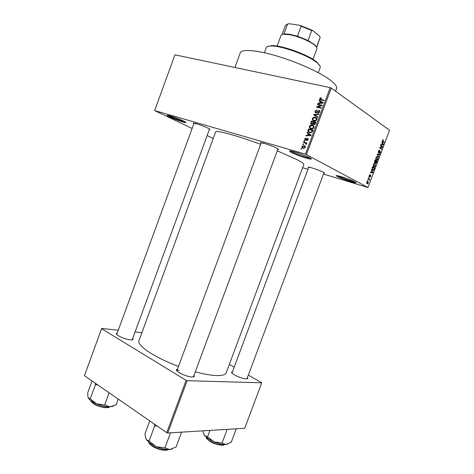<?xml version="1.0" encoding="UTF-8"?>
<svg xmlns="http://www.w3.org/2000/svg" width="474" height="474" viewBox="0 0 474 474"><rect width="100%" height="100%" fill="white"/><g stroke="black" fill="none" stroke-linecap="round" stroke-linejoin="round"><path stroke-width="0.71" d="M337.452 176.583C335.971 175.789 335.793 175.457 336.925 175.576C339.609 175.807 351.329 179.907 354.777 181.82L355.411 182.182C359.57 184.7 342.613 179.385 337.452 176.583M337.506 175.664L338.264 176.109C341.653 177.951 352.466 181.714 354.908 181.892M291.267 152.391C289.187 151.277 288.939 150.809 290.515 150.975C293.69 151.301 305.54 155.49 309.605 157.729L310.506 158.251C315.518 161.314 297.607 155.828 291.267 152.391M290.769 151.016L292.132 151.846C296.327 154.121 308.041 158.168 310.286 158.115M169.686 116.971C167.103 115.721 166.451 115.164 167.725 115.3C169.923 115.549 179.113 118.867 183.432 120.977L185.447 122.061C188.842 124.194 175.978 120.029 169.686 116.971M168.394 115.425L170.367 116.48C176.18 119.081 181.015 120.823 184.866 121.711M132.726 338.383L133.123 339.266C132.981 339.787 132.098 339.982 130.463 339.846C125.201 339.491 115.117 334.893 116.379 333.441L117.262 333.003M116.379 333.441L116.74 334.472M247.434 377.5L247.819 378.376L246.178 378.91C241.669 378.922 230.311 373.53 231.662 372.049L232.515 371.657M231.662 372.049L232.005 373.056M194.032 375.248L194.429 376.273L192.16 377.02C186.792 377.008 175.007 371.373 176.541 369.596L177.513 369.08M179.136 369.998L176.909 370.822M261.008 143.332C260.167 142.781 260.244 142.567 261.233 142.686C263.751 142.952 273.362 146.371 276.982 148.291L278.013 148.877C278.842 149.423 278.759 149.636 277.758 149.511M261.832 142.793L262.963 143.438M308.598 167.63C307.869 167.186 307.881 167.002 308.645 167.091C310.796 167.281 320.311 170.628 323.416 172.287L324.151 172.702C324.791 173.123 324.684 173.271 323.831 173.146M309.516 167.251L310.067 167.547M193.848 123.69C193.096 123.204 193.125 123.015 193.931 123.122C195.987 123.347 204.347 126.357 208.08 128.217L209.644 129.064C210.314 129.52 210.213 129.68 209.336 129.544M194.743 123.281L196.129 124.022M234.903 67.486L240.259 52.887C241.556 48.929 256.345 49.918 276.822 56.003C297.263 62.058 319.897 72.297 330.082 79.91C335.088 83.679 337.233 86.541 336.528 88.502L335.539 91.162M277.278 150.803L296.7 159.507C301.689 162.096 304.053 163.773 303.798 164.543L226.199 372.807C225.417 374.816 222.122 375.734 216.31 375.556C210.752 375.319 203.749 374.075 195.306 371.812M302.619 167.707L307.964 169.331M323.487 174.053L367.99 187.526L305.446 154.115L330.206 87.637L331.243 88.051L306.482 154.512M301.92 146.43L304.083 145.571L305.191 146.288L305.262 147.373L303.123 148.238L301.991 147.509L301.92 146.43L302.347 146.662M303.431 142.532L303.609 142.052L306.844 142.947L306.666 143.426L306.151 143.284L306.512 144.013L306.168 144.422L305.736 143.267L303.431 142.532M304.764 138.775L306.24 137.893L305.215 138.935L305.215 139.516L305.819 139.67L307.602 138.337L308.124 138.716L308.13 139.67L306.791 140.523L307.685 138.983L307.17 138.918L305.38 140.215L304.788 139.789L304.764 138.775L305.191 139.018M307.981 130.303L308.503 128.904L312.988 130.072L312.123 132.151L309.569 132.702L307.976 131.671L307.981 130.303L308.456 130.581M310.873 122.541L311.424 121.06L315.921 122.191L315.364 123.678L313.741 124.709L312.988 123.951L311.643 124.33L310.826 123.755L310.873 122.541L311.341 122.825M313.723 114.868L313.901 114.4L318.943 114.08L318.759 114.578L314.351 114.732L317.864 116.977L317.675 117.481L313.723 114.868L315.287 115.863L315.447 115.431M317.521 104.665L317.699 104.185L322.237 105.24L322.042 105.749L317.651 106.923L321.289 107.776L321.111 108.262L316.579 107.195L316.774 106.68L321.147 105.506L317.521 104.665M320.323 97.893L321.526 97.857L321.402 98.349L320.246 98.716L320.394 99.309L324.103 100.221L323.926 100.701L319.731 99.386L319.725 98.574L320.323 97.893L320.91 98.296M330.206 87.637L174.942 54.812L154.66 110.584L305.446 154.115M319.014 100.654L319.203 100.15L323.197 102.645L323.013 103.154L317.906 103.64L318.09 103.136L319.594 103.036L320.211 101.377L319.014 100.654M315.091 111.017L317.207 109.796L315.607 111.189L315.589 112.03L316.016 112.344L319.032 110.383L319.76 110.91L319.766 112.042L317.87 113.162L319.227 111.929L319.245 111.153L318.321 110.898L317.189 112.356L315.844 112.824L315.086 112.261L315.091 111.017L315.56 111.319M313.515 117.321L315.24 117.226L316.845 118.275L316.922 119.667C316.134 120.906 315.133 121.332 313.918 120.935L312.479 120.058L312.307 118.518L313.515 117.321L314.049 117.653M310.594 125.172L312.307 125.095L313.901 126.131L313.989 127.553C313.201 128.786 312.2 129.206 310.991 128.804L309.558 127.909L309.386 126.362L310.594 125.172L311.151 125.509M307.022 132.88L307.211 132.382L311.14 135.025L310.956 135.528L305.914 135.854L306.103 135.357L307.585 135.297L308.201 133.644L307.022 132.88L308.61 133.81L308.752 133.419M303.941 141.169L304.118 140.695L304.752 140.867L304.575 141.341L303.941 141.169M302.72 144.44L302.898 143.96L303.532 144.137L303.354 144.611L302.72 144.44M301.049 148.931L301.227 148.451L301.861 148.635L301.683 149.109L301.049 148.931M367.735 180.541L367.593 179.954L367.735 180.541M368.855 179.148L368.061 178.704L368.215 178.289L369.744 179.142L369.199 180.416L368.855 179.148M368.808 177.685L368.665 177.104L368.808 177.685M369.376 176.713L369.264 175.427L370.135 174.687L369.495 176.275L370.561 175.096L370.846 176.304L370.046 177.021L370.567 175.546L369.376 176.713M371.717 171.007L371.397 169.846L372.997 172.323L372.837 172.761L370.253 172.88L370.419 172.441L371.178 172.441L371.717 171.007M373.34 164.591L374.116 163.589L374.981 163.613L375.461 165.87L374.49 166.955L373.796 166.83L373.21 165.971L373.34 164.591M375.918 157.741L376.694 156.746L377.553 156.776L378.021 159.057L377.067 160.129L376.368 160.005L375.787 159.128L375.918 157.741M382.471 140.328L382.862 139.771L383.442 139.86L382.684 141.068L384.319 142.253L384.159 142.668L382.791 141.738L382.471 140.328M367.99 187.526L389.557 130.249L331.243 88.051M382.287 142.923L381.985 141.714L383.531 144.351L383.365 144.783L380.835 144.754L381.001 144.321L381.748 144.363L382.287 142.923M382.127 146.733L380.498 145.654L380.658 145.234L382.684 146.585L382.518 147.029L380.231 147.71L381.86 148.783L381.706 149.197L379.668 147.858L379.84 147.408L382.127 146.733M378.489 152.877L378.382 151.194L379.176 150.193L379.591 150.258L378.608 151.384L378.643 152.456L380.101 150.88L380.504 152.474L379.425 153.333L380.261 152.332L380.047 151.301L378.489 152.877M378.702 157.161L377.15 154.56L377.304 154.151L379.81 154.222L379.65 154.654L377.476 154.483L378.868 156.728L378.702 157.161M374.762 162.89L374.632 161.249L375.118 159.957L377.174 161.231L376.018 163.388L375.479 162.635L374.762 162.89M372.54 170.225L372.078 168.027L372.54 166.807L374.608 168.045L373.885 169.84L373.251 170.356L372.54 170.225M367.119 183.711L366.746 182.111L367.474 181.299L367.978 181.388L368.334 182.982L367.611 183.793L367.119 183.711M213.229 138.444L207.132 135.552M192.118 128.43L154.66 110.584M84.443 375.681L101.661 328.482L84.443 375.681L166.741 432.667L186.122 380.355L187.135 380.693L167.755 432.993L166.741 432.667M101.59 328.689L186.122 380.355M187.135 380.693L261.749 382.802L244.708 428.283L167.755 432.993M229.327 364.411L234.197 367.143M248.34 375.082L261.749 382.802M141.904 332.677L135.078 331.966M118.281 330.212L101.661 328.482M260.635 144.351C236.461 135.386 215.623 129.781 215.623 131.932L139.012 340.551C136.482 345.315 154.595 357.597 178.508 366.39M193.356 376.96L194.429 376.273M132.228 339.734L133.123 339.266M246.907 378.892L247.819 378.376M382.346 140.979L382.684 141.068M383.093 141.939L384.319 142.253M383.051 144.226L383.531 144.351M381.724 144.363L383.365 144.783M382.915 144.007L382.471 143.225L382.038 144.38L383.223 144.457L382.915 144.007M381.41 146.253L382.684 146.585M381.777 146.839L382.518 147.029M379.769 147.586L380.231 147.71M380.551 148.439L381.86 148.783M379.277 150.175L379.591 150.258M378.75 150.507L379.301 150.649M378.205 152.338L378.643 152.456M379.704 151.2L380.065 151.295L379.704 151.212M379.668 151.253L379.97 151.336M378.862 152.462L379.212 152.557M377.825 154.163L379.65 154.654M378.365 156.592L378.868 156.728M377.043 156.639L377.553 156.776M377.784 158.914L377.393 157.19L376.871 157.09L376.16 157.889L376.534 159.59L377.108 159.691L377.784 158.914M375.87 159.412L376.534 159.59M375.681 160.822L377.174 161.231M376.777 161.498L376.166 161.119L375.864 162.908L376.777 161.498M375.479 162.801L375.864 162.908M375.402 162.262L375.728 162.351M375.923 160.97L375.201 160.526L374.916 162.475L375.923 160.97M374.436 162.345L374.916 162.475M374.507 163.477L374.981 163.613M375.218 165.728L374.821 164.022L374.306 163.927L373.583 164.733L373.962 166.421L374.525 166.516L375.218 165.728M373.287 166.232L373.962 166.421M372.985 167.583L374.608 168.045M373.565 169.745L373.885 169.84M374.211 168.317L372.623 167.369L372.25 169.342L373.251 169.929L374.211 168.317M371.989 169.609L372.694 169.811M371.883 169.242L372.25 169.342M372.463 172.169L372.997 172.323M371.723 172.441L372.837 172.761M372.368 172.026L371.912 171.286L371.474 172.441L372.688 172.447L372.368 172.026M369.495 174.971L370.004 175.119M369.116 176.162L369.495 176.275M370.129 175.522L370.461 175.617M368.636 177.175L368.968 177.27M368.079 178.657L369.744 179.142M369.127 179.978L369.424 180.067M367.563 180.025L367.889 180.12M367.617 181.281L367.978 181.388M368.12 182.846L367.433 181.732L366.965 182.241L367.261 183.29L368.12 182.846M366.645 183.1L367.261 183.29M321.704 100.198L320.394 99.309M320.205 98.9L319.725 98.574M320.584 101.626L320.75 101.193L319.203 100.15M320.75 101.193L323.173 102.71M318.724 103.563L318.09 103.136M320.175 103.421L319.594 103.036M320.673 101.685L320.211 101.377M321.84 102.408L320.685 101.661L320.187 102.994L322.616 102.828L321.84 102.408M323.031 103.107L322.616 102.828M320.744 103.368L320.187 102.994M318.901 104.985L317.699 104.185M321.491 105.738L321.81 105.815M318.884 107.734L317.651 106.923M318.095 107.551L316.774 106.68M321.662 105.85L321.147 105.506M316.662 112.759L316.016 112.344M319.713 110.827L319.032 110.383M318.706 113.132L317.989 112.67M319.683 112.231L319.227 111.929M314.422 114.732L313.901 114.4M316.075 115.822L314.351 114.732M317.687 117.445L315.287 115.863M316.01 118.121L316.798 118.216L315.24 117.226M313.877 120.929L312.479 120.058M313.995 120.953L313.764 120.355M312.775 118.814L312.307 118.518M314.475 120.692L314.795 121.048M317.029 118.82L316.662 118.701M316.395 119.543L316.348 118.5L315.05 117.706L312.828 118.642L312.887 119.679L314.108 120.461L315.204 120.515L316.395 119.543L316.857 119.833M315.755 120.858L315.204 120.515M315.032 121.036L314.108 120.461M312.852 121.942L311.424 121.06M313.486 122.15L313.853 122.245M315.358 122.624L315.725 122.719M314.256 124.733L312.988 123.951M315.216 122.535L313.871 122.197L313.391 123.607L313.847 124.212L315.216 122.535L315.684 122.825M314.552 124.644L313.847 124.212M313.344 122.067L311.768 121.67L311.264 123.193L311.821 123.85L312.988 123.009L313.344 122.067L313.812 122.351M313.462 123.299L312.988 123.009M312.538 124.289L311.821 123.85M313.024 125.954L313.847 126.048M313.835 126.025L312.307 125.095M311.08 128.821L309.558 127.909M311.122 128.833L310.861 128.229M309.86 126.653L309.386 126.362M311.602 128.578L311.933 128.916M313.924 127.702L313.462 127.423L313.658 126.517M314.102 126.789L312.123 125.574L309.907 126.499L309.972 127.553L311.181 128.324L312.271 128.389L313.462 127.423M312.84 128.727L312.271 128.389M312.141 128.904L311.181 128.324M310.067 129.835L308.503 128.904M312.295 130.421L312.804 130.557M309.629 132.72L309.409 132.151M312.283 130.415L308.847 129.515L308.728 131.748L309.753 132.228L311.619 131.92L312.283 130.415L312.751 130.694M312.437 131.541L311.963 131.262M312.082 132.199L311.619 131.92M310.772 132.827L309.753 132.228M306.856 135.795L306.103 135.357M308.278 135.7L307.585 135.297M308.61 133.81L308.201 133.644M311.003 135.398L308.663 133.946L308.171 135.28L310.565 135.185L308.663 133.946M310.541 135.173L309.8 134.74M310.991 135.434L310.565 135.185M308.835 135.665L308.171 135.28M306.186 140.114L305.475 139.712M306.346 139.972L305.819 139.67M308.023 138.58L307.602 138.337M307.567 140.405L306.909 140.031M308.076 139.8L307.662 139.557M308.23 139.255L307.638 138.918M304.693 141.021L304.118 140.695M305.179 143.018L303.609 142.052M305.203 142.947L306.69 143.361M306.198 144.398L305.76 144.155M306.465 144.114L305.943 143.823M306.512 143.705L305.736 143.267M303.479 144.28L302.898 143.96M304.586 146.383L305.226 146.359M305.06 146.111L304.083 145.571M303.556 148.326L303.425 147.835M304.806 147.23L304.741 146.579L303.905 146.045L302.371 146.573L302.436 147.218L303.271 147.752L305.226 147.461M304.249 148.285L303.271 147.752M301.808 148.771L301.227 148.451M267.923 46.387L271.632 45.628C281.218 45.083 307.099 54.267 316.004 61.395L319.754 65.56M318.267 72.664L320.169 67.545C320.537 66.52 319.743 65.122 317.787 63.362L316.324 62.165C307.205 54.871 280.655 45.451 270.85 45.996C268.219 46.061 266.708 46.606 266.317 47.625L264.427 52.75M282.38 34.513L285.087 33.879L289.555 34.241L297.453 36.19L308.053 40.497L314.86 44.894L316.508 47.133M313 59.345L316.899 48.828C317.177 48.034 316.614 46.979 315.21 45.676C310.974 41.576 297.601 35.929 288.95 34.62L284.317 34.246C282.397 34.324 281.289 34.756 280.981 35.544L277.1 46.067M286.924 24.31L289.075 23.7L287.552 24.162L283.926 33.986L284.625 34.098M297.453 36.19L301.144 26.224L300.066 25.359L312.799 30.555L319.594 36.148L320.14 37.446L316.531 47.175M289.075 23.7L300.066 25.359M312.799 30.555L311.738 30.549L301.144 26.224M308.053 40.497L311.738 30.549M316.685 47.436L320.14 37.446M287.552 24.162L285.443 25.418L282.048 34.626M203.956 434.694L208.116 438.74L214.082 441.881L207.565 436.892L204.413 435.464L202.842 430.848M209.982 430.41L207.565 436.892M222.075 442.989L214.082 441.881C218.869 443.83 222.833 444.713 225.98 444.523L222.075 442.989L227.17 429.355M236.265 428.798L231.247 442.201L225.98 444.523L227.686 444.126M95.304 383.199L95.339 384.888L97.626 384.811M118.239 399.084L116.136 404.814L109.743 406.864L104.707 404.956L96.732 403.884L90.238 398.835L88.241 397.775L87.874 396.305L87.708 392.828L92.051 380.948M95.339 384.888L90.238 398.835M109.162 392.798L104.707 404.956M88.354 398.018C89.491 399.985 92.282 401.94 96.732 403.884C101.537 405.851 105.874 406.84 109.743 406.864L113.25 406.135M146.17 439.404L149.82 443.178L156.177 446.674L149.055 441.146L146.229 439.517L145.382 436.779L145.026 433.716L149.76 420.912M154.411 424.129L154.625 426.079L149.055 441.146M154.625 426.079L157.131 426.013M164.916 447.912L156.177 446.674C161.427 448.837 165.965 449.796 169.787 449.559L164.916 447.912L170.51 432.827M181.631 432.146L176.132 446.946L169.787 449.559L172.181 448.991M382.364 141.169L382.933 141.311M377.227 154.352L377.861 154.524M377.257 154.743L377.731 154.868M369.874 175.949L370.2 176.044M322.124 100.292L320.975 99.516M322.107 103.237L321.579 102.882M317.71 111.615L317.313 111.354M315.376 123.661L314.902 123.37M310.174 135.576L309.546 135.208M306.684 139.546L306.168 139.249M206.178 437.295C206.474 438.296 207.553 439.428 209.419 440.69C215.735 444.316 220.677 445.601 224.238 444.541M223.604 444.819C220.066 445.69 215.374 444.428 209.526 441.045M90.706 400.53L92.898 402.965C97.277 406.289 107.207 408.606 109.441 406.864M108.824 407.154C106.496 408.707 97.188 406.473 93.058 403.344M148.706 442.313L151.52 445.317C158.008 449.281 163.554 450.709 168.169 449.607C165.094 451.503 156.035 449.056 151.639 445.702C157.955 449.536 163.299 450.898 167.701 449.796M176.974 370.532L176.541 369.596M232.029 372.967L308.793 167.109M116.764 334.36L194.05 123.139M176.944 370.615L261.251 142.692M193.463 376.777L278.001 148.866M246.948 378.809L324.026 172.625M382.956 140.203L382.571 140.103M379.176 150.661L378.726 150.542M379.787 153.38L379.437 153.292M378.785 152.924L378.43 152.835M377.067 160.129L376.226 159.898M376.871 157.09L376.392 156.959M376.018 163.388L375.669 163.287M375.094 162.949L374.685 162.837M374.49 166.955L373.625 166.712M374.306 163.927L373.832 163.797M373.251 170.356L372.363 170.107M369.844 175.113L369.471 175.007M369.619 176.749L369.299 176.654M367.611 183.793L366.947 183.592M367.433 181.732L367.024 181.607M319.731 99.386L320.501 99.913M319.245 111.153L319.879 111.568M315.086 112.261L316.01 112.853M312.366 119.881L313.936 120.852M316.348 118.5L317.041 118.944M313.095 124.235L313.918 124.745M310.826 123.755L311.827 124.366M309.457 127.749L311.033 128.691M307.976 131.671L309.558 132.607M307.685 138.983L308.224 139.291M304.788 139.789L305.611 140.257M305.908 143.444L306.536 143.794M301.991 147.509L303.455 148.315M304.741 146.579L305.357 146.916M271.632 45.628L270.85 45.996M317.432 62.568L317.787 63.362M132.193 339.834L209.538 128.999M314.86 44.894L315.21 45.676M285.087 33.879L284.317 34.246M206.243 437.496C205.728 437.561 206.782 438.723 209.407 440.974M224.06 444.642C225.269 445.655 215.783 445.548 209.508 441.045M109.304 406.947C110.252 408.333 98.521 407.747 93.028 403.344M92.886 403.238C91.411 401.993 90.706 401.14 90.759 400.678M148.688 442.301C148.522 442.686 149.458 443.788 151.496 445.601"/></g></svg>
